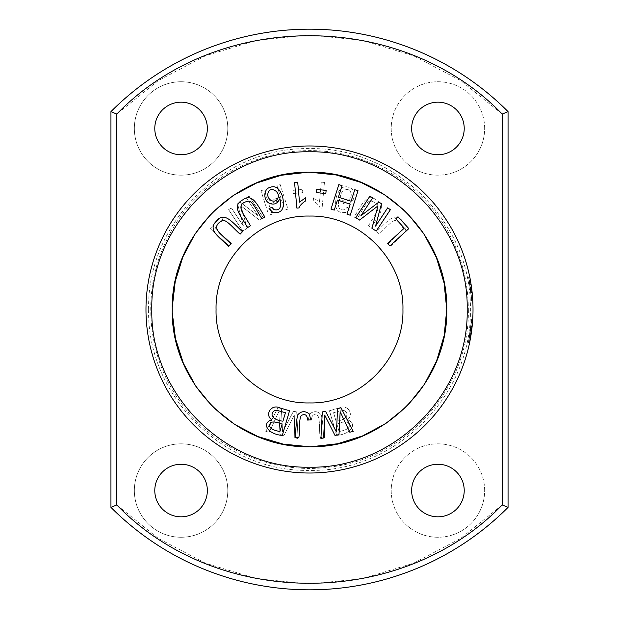 <?xml version="1.0" encoding="UTF-8"?>
<svg xmlns="http://www.w3.org/2000/svg" width="619" height="619" viewBox="0 0 619 619"><rect width="100%" height="100%" fill="white"/><g stroke="black" fill="none" stroke-linecap="round" stroke-linejoin="round"><path stroke-width="0.46" stroke-dasharray="3.1 2.32" d="M484.654 128.458A46.719 46.719 0 0 0 437.935 81.739A46.719 46.719 0 0 0 391.216 128.458A46.719 46.719 0 0 0 437.935 175.177A46.719 46.719 0 0 0 484.654 128.458M227.784 490.542A46.719 46.719 0 0 0 181.065 443.823A46.719 46.719 0 0 0 134.346 490.542A46.719 46.719 0 0 0 181.065 537.261A46.719 46.719 0 0 0 227.784 490.542M172.26 309.5C170.527 382.882 236.141 448.466 309.5 446.74C382.859 448.45 448.473 382.898 446.74 309.5C448.473 236.118 382.859 170.535 309.5 172.26C236.141 170.55 170.527 236.102 172.26 309.5C170.565 382.859 236.141 448.435 309.5 446.74C382.859 448.435 448.435 382.859 446.74 309.5C448.435 236.141 382.859 170.565 309.5 172.26C236.141 170.565 170.565 236.141 172.26 309.5M502.218 114.058L460.729 80.609L413.554 55.787L362.525 40.336L309.5 35.02L256.475 40.336L205.446 55.787L158.271 80.609L116.782 114.058L116.782 504.942L158.271 538.391L205.446 563.213L256.475 578.664L309.5 583.98L362.525 578.664L413.554 563.213L460.729 538.391L502.218 504.942L502.218 114.058L508.06 111.629A280.322 280.322 0 0 0 110.94 111.629L116.782 114.058M227.784 128.458A46.719 46.719 0 0 0 181.065 81.739A46.719 46.719 0 0 0 134.346 128.458A46.719 46.719 0 0 0 181.065 175.177A46.719 46.719 0 0 0 227.784 128.458M484.654 490.542A46.719 46.719 0 0 0 437.935 443.823A46.719 46.719 0 0 0 391.216 490.542A46.719 46.719 0 0 0 437.935 537.261A46.719 46.719 0 0 0 484.654 490.542M308.285 419.852L309.655 413.972C313.903 410.645 317.802 410.97 321.362 414.947C322.615 421.253 323.335 428.727 323.513 437.362L320.116 437.571C319.064 429.911 320.278 416.672 317.114 415.194C313.64 413.639 311.728 415.264 311.372 420.084L308.285 419.852L311.372 420.084C311.728 415.264 313.64 413.639 317.114 415.194C320.278 416.672 319.064 429.911 320.116 437.571L323.513 437.362C323.335 428.727 322.615 421.253 321.362 414.947C317.802 410.97 313.903 410.645 309.655 413.972L308.285 419.852M388.121 243.863L398.86 233.642C404.106 228.241 403.441 223.977 396.864 220.844C393.22 218.399 385.676 228.326 378.882 234.152L376.53 231.692C386.658 222.26 394.814 211.118 402.474 221.037C411.937 229.92 399.696 236.938 390.465 246.331L388.121 243.863L390.465 246.331C399.696 236.938 411.937 229.92 402.474 221.037C394.814 211.118 386.658 222.26 376.53 231.692L378.882 234.152C385.676 228.326 393.22 218.399 396.864 220.844C403.441 223.977 404.106 228.241 398.86 233.642L388.121 243.863M349.959 208.526L346.323 212.294C337.177 213.988 333.896 208.719 336.465 196.478C339.413 188.393 343.514 185.336 348.76 187.317C355.894 188.826 355.677 200.424 349.82 203.171C345.046 205.268 341.464 203.744 339.088 198.606C337.216 207.435 339.212 211.079 345.093 209.547L347.05 207.334L349.959 208.526L347.05 207.334L345.093 209.547C339.212 211.079 337.216 207.435 339.088 198.606C341.464 203.744 345.046 205.268 349.82 203.171C355.677 200.424 355.894 188.826 348.76 187.317C343.514 185.336 339.413 188.393 336.465 196.478C333.896 208.719 337.177 213.988 346.323 212.294L349.959 208.526M210.174 228.597L221.014 216.743L223.25 218.793L214.7 228.132L231.429 243.429L229.131 245.936L210.174 228.597L229.131 245.936L231.429 243.429L214.7 228.132L223.25 218.793L221.014 216.743L210.174 228.597M277.977 407.813L281.374 408.555L282.581 431.954L293.507 411.225L296.71 411.929L298.079 438.538L294.737 437.803L294.296 415.078L284.005 435.443L279.997 434.561L278.836 411.681L269.211 432.194L265.806 431.443L277.977 407.813L265.806 431.443L269.211 432.194L278.836 411.681L279.997 434.561L284.005 435.443L294.296 415.078L294.737 437.803L298.079 438.538L296.71 411.929L293.507 411.225L282.581 431.954L281.374 408.555L277.977 407.813M216.062 309.5C214.793 359.453 259.554 404.207 309.5 402.938C359.446 404.199 404.215 359.469 402.938 309.5C404.207 259.547 359.446 214.793 309.5 216.062C259.554 214.801 214.785 259.531 216.062 309.5M329.455 410.761L338.856 408.006C347.607 403.511 354.625 414.715 347.282 419.783C357.89 423.172 351.337 434.275 336.682 435.42L329.455 410.761L336.682 435.42C351.337 434.275 357.89 423.172 347.282 419.783C354.625 414.715 347.607 403.511 338.856 408.006L329.455 410.761M228.604 209.679L231.344 207.86L243.429 226.097L237.541 203.759L240.095 202.065L258.2 215.869L246.316 197.941L249.055 196.13L263.245 217.548L259.431 220.078L241.015 205.895L247.074 228.264L242.803 231.096L228.604 209.679L242.803 231.096L247.074 228.264L241.015 205.895L259.431 220.078L263.245 217.548L249.055 196.13L246.316 197.941L258.2 215.869L240.095 202.065L237.541 203.759L243.429 226.097L231.344 207.86L228.604 209.679M260.978 190.737L264.22 189.7L267.903 201.237L280.624 197.175L276.933 185.638L280.183 184.601L287.997 209.083L284.755 210.12L281.544 200.069L268.824 204.131L272.035 214.182L268.793 215.219L260.978 190.737L268.793 215.219L272.035 214.182L268.824 204.131L281.544 200.069L284.755 210.12L287.997 209.083L280.183 184.601L276.933 185.638L280.624 197.175L267.903 201.237L264.22 189.7L260.978 190.737M368.475 225.765L376.205 213.106C379.873 206.537 378.124 202.591 370.967 201.268C366.819 199.844 362.092 211.388 357.031 218.778L354.13 216.998C361.473 205.268 366.471 192.401 376.437 199.999C387.873 206.135 377.861 216.085 371.377 227.537L368.475 225.765L371.377 227.537C377.861 216.085 387.873 206.135 376.437 199.999C366.471 192.401 361.473 205.268 354.13 216.998L357.031 218.778C362.092 211.388 366.819 199.844 370.967 201.268C378.124 202.591 379.873 206.537 376.205 213.106L368.475 225.765M324.441 182.435L322.104 208.131L320.077 207.945C319.04 205.407 316.773 203.04 313.26 200.85L313.539 197.817L319.481 202.165L321.292 182.148L324.441 182.435L321.292 182.148L319.481 202.165L313.539 197.817L313.26 200.85C316.773 203.04 319.04 205.407 320.077 207.945L322.104 208.131L324.441 182.435M292.864 190.373L302.513 189.422L302.83 192.579L293.174 193.53L292.864 190.373L293.174 193.53L302.83 192.579L302.513 189.422L292.864 190.373M408.153 404.911L406.25 406.838M311.403 446.725L309.16 446.74M213.95 408.014L212.023 406.11M211.187 213.741L212.951 211.961M307.395 172.275L310.336 172.26M404.764 210.715L407.372 213.292M110.94 111.629L110.94 507.371A280.322 280.322 0 0 0 508.06 507.371L502.218 504.942M110.94 507.371L116.782 504.942M473.017 309.5A163.517 163.517 0 0 1 227.738 451.112A163.517 163.517 0 0 1 227.738 167.888A163.517 163.517 0 0 1 473.017 309.5M472.243 293.545L472.8 300.958A163.517 163.517 0 0 0 469.875 277.598A163.517 163.517 0 0 1 472.8 300.958A163.517 163.517 0 0 0 471.113 284.608A163.517 163.517 0 0 1 471.531 287.495L471.369 286.334M472.506 322.491L469.55 343.011A163.517 163.517 0 0 0 472.707 319.652L471.531 319.652L468.923 340.195L470.115 340.195L472.467 322.925L469.767 341.951M470.796 282.628L472.8 300.958A163.517 163.517 0 0 0 471.531 287.471L470.355 280.105M471.098 284.492L472.173 292.841M470.912 283.34L469.798 277.204L471.678 288.578L472.715 299.503L471.546 299.503L471.206 295.008L471.407 297.468A162.356 162.356 0 0 0 468.684 277.598A162.356 162.356 0 0 1 471.624 300.958C471.492 292.16 468.351 275.3 468.629 277.297C469.125 279.2 471.438 293.027 471.624 300.958C471.492 292.16 468.351 275.3 468.629 277.297C469.125 279.2 471.438 293.027 471.624 300.958L470.355 287.471A162.356 162.356 0 0 1 471.624 300.958L469.326 280.964L471.624 300.958A162.356 162.356 0 0 0 468.684 277.598A162.356 162.356 0 0 1 471.384 297.151L468.684 277.598L471.492 298.691L472.661 298.691L472.576 297.468L469.875 277.598A163.517 163.517 0 0 1 472.8 301.051L472.39 295.193A163.517 163.517 0 0 0 472.127 292.416L472.452 295.874A163.517 163.517 0 0 0 469.875 277.598A163.517 163.517 0 0 1 472.8 300.958A163.517 163.517 0 0 0 469.875 277.598L472.552 297.151A163.517 163.517 0 0 0 469.875 277.598A163.517 163.517 0 0 1 472.576 297.484L471.407 297.484L468.606 277.196L469.829 277.366M470.386 280.252L470.455 280.67L470.386 280.252M470.866 283.053L471.09 284.431M471.299 285.831L470.332 279.981L469.148 279.989L470.355 287.471A162.356 162.356 0 0 1 471.624 300.958A162.356 162.356 0 0 0 470.835 291.363A162.356 162.356 0 0 1 471.624 300.958A162.356 162.356 0 0 0 468.684 277.598A162.356 162.356 0 0 1 471.624 300.958A162.356 162.356 0 0 0 469.217 280.353A162.356 162.356 0 0 0 468.684 277.598A162.356 162.356 0 0 1 470.502 288.601A162.356 162.356 0 0 0 468.684 277.598A162.356 162.356 0 0 1 471.276 295.874L470.951 292.416A162.356 162.356 0 0 1 471.221 295.193L471.546 299.503C472.165 306.877 470.455 283.819 468.792 278.124L470.633 289.646L471.81 289.646M470.943 326.662L472.119 326.662L472.614 321.021L471.446 321.021L470.494 330.438A162.356 162.356 0 0 0 471.338 322.406L468.359 343.011L470.278 332.086L471.531 319.652A162.356 162.356 0 0 1 468.359 343.011C470.579 334.887 472.026 313.593 471.446 321.021L471.562 319.249L472.73 319.257L472.684 319.946M472.498 322.545L471.33 322.545L472.498 322.522L472.545 322.012L472.467 322.956M472.351 324.31L472.173 326.151M470.332 279.989L469.148 279.989L471.624 300.958C471.492 292.16 468.351 275.3 468.629 277.297C469.125 279.2 471.438 293.027 471.624 300.958C471.492 292.16 468.351 275.3 468.629 277.297C469.125 279.2 471.438 293.027 471.624 300.958L472.8 300.958L471.624 300.958A162.356 162.356 0 0 0 468.684 277.598L469.875 277.598A163.517 163.517 0 0 1 471.678 288.601A163.517 163.517 0 0 0 469.875 277.598A163.517 163.517 0 0 1 472.8 300.958A163.517 163.517 0 0 0 472.011 291.363A163.517 163.517 0 0 1 472.8 300.958L470.51 280.964L472.8 300.958A163.517 163.517 0 0 0 469.875 277.598L468.684 277.598A162.356 162.356 0 0 1 471.632 301.051L472.8 301.051L471.632 301.051L472.8 301.051L472.73 299.782M472.723 299.666L472.421 295.487M472.405 295.317L471.941 290.752M471.879 290.218L470.703 290.218L469.334 281.018L470.533 288.818L471.709 288.818L470.517 281.018L471.879 290.218L470.989 283.812M469.898 277.714L472.142 292.555M472.622 320.897L472.15 326.345M148.63 309.5C146.641 395.495 223.505 472.359 309.5 470.37C395.495 472.359 472.359 395.495 470.37 309.5C472.359 223.505 395.495 146.641 309.5 148.63C223.505 146.641 146.641 223.505 148.63 309.5M470.115 333.192L471.291 333.192A163.517 163.517 0 0 1 470.1 340.257L468.908 340.257A162.356 162.356 0 0 0 470.115 333.192L468.908 340.257M472.514 322.406L471.33 322.406L472.514 322.406A163.517 163.517 0 0 1 471.67 330.438L470.494 330.438M472.707 319.652L471.531 319.652L468.359 343.011L471.531 319.652L472.707 319.652L471.531 319.652L472.707 319.652L471.531 319.652L468.923 340.195M469.55 343.011L468.359 343.011M471.454 332.086L470.278 332.086M471.005 335.096L471.144 334.214M470.51 280.964L469.326 280.964M472.552 297.151L471.384 297.151M472.011 291.363L470.835 291.363L472.011 291.363M471.678 288.601L470.502 288.601L471.678 288.601M469.07 279.556L469.334 281.018L470.517 281.018L470.254 279.556L469.07 279.556M472.398 295.24L471.221 295.24M472.374 295.008L471.206 295.008M472.576 297.468L471.407 297.468M472.158 326.283L470.982 326.283M472.545 322.012L471.369 322.012L471.33 322.545M472.452 295.874L471.276 295.874M472.127 292.416L470.951 292.416M472.39 295.193L471.221 295.193M470.401 280.353L469.217 280.353L470.401 280.353M472.467 322.925L471.299 322.925L472.467 322.925M471.113 284.608L469.929 284.608A162.356 162.356 0 0 1 470.355 287.495A162.356 162.356 0 0 0 469.929 284.608L471.113 284.608M471.531 287.495L470.355 287.495L471.531 287.471M508.06 507.371L508.06 111.629M220.14 233.642L230.879 243.863L228.535 246.331C219.304 236.938 207.063 229.92 216.526 221.037C224.186 211.118 232.342 222.26 242.47 231.692L240.118 234.152C233.324 228.326 225.78 218.399 222.136 220.844C215.559 223.977 214.894 228.241 220.14 233.642M354.78 189.7L358.022 190.737L350.207 215.219L346.965 214.182L350.176 204.131L337.456 200.069L334.245 210.12L331.003 209.083L338.817 184.601L342.067 185.638L338.376 197.175L351.097 201.237L354.78 189.7M397.986 216.743L408.826 228.597L389.869 245.936L387.571 243.429L404.3 228.132L395.75 218.793L397.986 216.743M336.906 424.1L339.096 431.551L336.906 424.1C344.713 421.144 348.721 421.299 348.93 424.557C350.47 427.597 347.189 429.926 339.096 431.551C347.189 429.926 350.47 427.597 348.93 424.557C348.721 421.299 344.713 421.144 336.906 424.1M333.571 412.711L336.055 421.191L333.571 412.711L341.967 410.382L333.571 412.711M341.967 410.382L344.048 410.505L341.967 410.382M344.048 410.505C349.395 413.035 347.661 419.906 336.055 421.191C347.661 419.906 349.395 413.035 344.048 410.505M277.753 198.343C281.08 192.447 270.611 185.584 268.298 192.347C265.45 198.892 274.875 204.874 277.753 198.343M272.677 212.294L269.041 208.526L271.95 207.334L273.908 209.547C279.788 211.079 281.784 207.435 279.912 198.606C277.536 203.744 273.954 205.268 269.18 203.171C263.323 200.424 263.106 188.826 270.24 187.317C275.486 185.336 279.587 188.393 282.535 196.478C285.104 208.719 281.823 213.988 272.677 212.294M279.904 431.551L282.094 424.1C274.287 421.144 270.279 421.299 270.07 424.557C268.53 427.597 271.811 429.926 279.904 431.551M282.945 421.191L285.429 412.711L277.033 410.382L274.952 410.505C269.605 413.035 271.339 419.906 282.945 421.191M280.144 408.006L289.545 410.761L282.318 435.42C267.663 434.275 261.11 423.172 271.718 419.783C264.375 414.715 271.393 403.511 280.144 408.006M181.065 443.823A46.719 46.719 0 0 0 140.606 513.902A46.719 46.719 0 0 0 221.525 513.902A46.719 46.719 0 0 0 181.065 443.823M181.065 464.258A26.277 26.277 0 0 0 154.789 490.542A26.277 26.277 0 0 0 181.065 516.819A26.277 26.277 0 0 0 207.35 490.542A26.277 26.277 0 0 0 181.065 464.258M181.065 81.739A46.719 46.719 0 0 0 140.606 151.817A46.719 46.719 0 0 0 221.525 151.817A46.719 46.719 0 0 0 181.065 81.739M181.065 102.181A26.277 26.277 0 0 0 154.789 128.458A26.277 26.277 0 0 0 181.065 154.742A26.277 26.277 0 0 0 207.35 128.458A26.277 26.277 0 0 0 181.065 102.181M242.795 213.106L250.525 225.765L247.623 227.537C241.139 216.085 231.127 206.135 242.563 199.999C252.529 192.401 257.527 205.268 264.87 216.998L261.969 218.778C256.908 211.388 252.181 199.844 248.033 201.268C240.876 202.591 239.127 206.537 242.795 213.106M337.626 408.555L341.023 407.813L353.194 431.443L349.789 432.194L340.164 411.681L339.003 434.561L334.995 435.443L324.704 415.078L324.263 437.803L320.921 438.538L322.29 411.929L325.493 411.225L336.419 431.954L337.626 408.555M437.935 81.739A46.719 46.719 0 0 1 478.394 151.817A46.719 46.719 0 0 1 397.475 151.817A46.719 46.719 0 0 1 437.935 81.739M437.935 102.181A26.277 26.277 0 0 1 464.211 128.458A26.277 26.277 0 0 1 437.935 154.742A26.277 26.277 0 0 1 411.65 128.458A26.277 26.277 0 0 1 437.935 102.181M316.487 189.422L326.136 190.373L325.826 193.53L316.17 192.579L316.487 189.422M341.247 198.343C337.92 192.447 348.389 185.584 350.702 192.347C348.389 185.584 337.92 192.447 341.247 198.343C344.125 204.874 353.55 198.892 350.702 192.347C353.55 198.892 344.125 204.874 341.247 198.343M309.345 413.972L310.715 419.852L307.628 420.084C307.272 415.264 305.36 413.639 301.886 415.194C298.722 416.672 299.936 429.911 298.884 437.571L295.487 437.362C295.665 428.727 296.385 421.253 297.638 414.947C301.198 410.97 305.097 410.645 309.345 413.972M387.656 207.86L390.396 209.679L376.197 231.096L371.926 228.264L377.985 205.895L359.569 220.078L355.755 217.548L369.945 196.13L372.684 197.941L360.8 215.869L378.905 202.065L381.459 203.759L375.571 226.097L387.656 207.86M296.896 208.131L294.559 182.435L297.708 182.148L299.519 202.165L305.461 197.817L305.74 200.85C302.227 203.04 299.96 205.407 298.923 207.945L296.896 208.131M437.935 443.823A46.719 46.719 0 0 1 478.394 513.902A46.719 46.719 0 0 1 397.475 513.902A46.719 46.719 0 0 1 437.935 443.823M437.935 464.258A26.277 26.277 0 0 1 464.211 490.542A26.277 26.277 0 0 1 437.935 516.819A26.277 26.277 0 0 1 411.65 490.542A26.277 26.277 0 0 1 437.935 464.258M472.452 323.164L471.276 323.164M468.351 309.5C469.991 387.146 406.675 458.989 329.409 467.097C272.499 474.959 211.946 448.226 179.541 400.841C145.929 354.292 141.294 288.268 167.966 237.387C193.453 185.901 249.596 150.843 307.009 150.672C364.39 149.04 421.609 182.311 448.698 232.976C461.689 256.831 468.243 282.341 468.351 309.5M470.989 292.748L472.158 292.748M468.606 277.196L469.798 277.196L468.606 277.196"/><path stroke-width="0.93" d="M294.559 182.435L296.896 208.131L298.923 207.945C299.96 205.407 302.227 203.04 305.74 200.85L305.461 197.817L299.519 202.165L297.708 182.148L294.559 182.435M390.396 209.679L387.656 207.86L375.571 226.097L381.459 203.759L378.905 202.065L360.8 215.869L372.684 197.941L369.945 196.13L355.755 217.548L359.569 220.078L377.985 205.895L371.926 228.264L376.197 231.096L390.396 209.679M310.715 419.852L309.345 413.972C305.097 410.645 301.198 410.97 297.638 414.947C296.385 421.253 295.665 428.727 295.487 437.362L298.884 437.571C299.936 429.911 298.722 416.672 301.886 415.194C305.36 413.639 307.272 415.264 307.628 420.084L310.715 419.852M326.136 190.373L316.487 189.422L316.17 192.579L325.826 193.53L326.136 190.373M341.023 407.813L337.626 408.555L336.419 431.954L325.493 411.225L322.29 411.929L320.921 438.538L324.263 437.803L324.704 415.078L334.995 435.443L339.003 434.561L340.164 411.681L349.789 432.194L353.194 431.443L341.023 407.813M250.525 225.765L242.795 213.106C239.127 206.537 240.876 202.591 248.033 201.268C252.181 199.844 256.908 211.388 261.969 218.778L264.87 216.998C257.527 205.268 252.529 192.401 242.563 199.999C231.127 206.135 241.139 216.085 247.623 227.537L250.525 225.765M289.545 410.761L280.144 408.006C271.393 403.511 264.375 414.715 271.718 419.783C261.11 423.172 267.663 434.275 282.318 435.42L289.545 410.761M408.826 228.597L397.986 216.743L395.75 218.793L404.3 228.132L387.571 243.429L389.869 245.936L408.826 228.597M358.022 190.737L354.78 189.7L351.097 201.237L338.376 197.175L342.067 185.638L338.817 184.601L331.003 209.083L334.245 210.12L337.456 200.069L350.176 204.131L346.965 214.182L350.207 215.219L358.022 190.737M230.879 243.863L220.14 233.642C214.894 228.241 215.559 223.977 222.136 220.844C225.78 218.399 233.324 228.326 240.118 234.152L242.47 231.692C232.342 222.26 224.186 211.118 216.526 221.037C207.063 229.92 219.304 236.938 228.535 246.331L230.879 243.863M402.938 309.5C404.207 359.453 359.446 404.207 309.5 402.938C259.554 404.199 214.785 359.469 216.062 309.5C214.793 259.547 259.554 214.793 309.5 216.062C359.446 214.801 404.215 259.531 402.938 309.5M407.372 213.292L424.03 234.021L436.395 257.581L444.094 283.038L446.74 309.5L444.148 335.684L436.604 360.908L424.479 384.275L408.153 404.911M406.25 406.838L385.854 423.45L362.657 435.884L337.541 443.761L311.403 446.725M309.16 446.74L283.015 444.086L257.844 436.503L234.531 424.355L213.95 408.014M212.023 406.11L195.674 386.039L183.371 363.26L175.463 338.601L172.306 312.912M172.275 307.256L175.216 281.552L182.915 256.831L195.024 233.951L211.187 213.741M212.951 211.961L233.286 195.457L256.382 183.1L281.382 175.254L307.395 172.275M310.336 172.26L336.249 174.968L361.202 182.52L384.329 194.552L404.764 210.715M269.041 208.526L272.677 212.294C281.823 213.988 285.104 208.719 282.535 196.478C279.587 188.393 275.486 185.336 270.24 187.317C263.106 188.826 263.323 200.424 269.18 203.171C273.954 205.268 277.536 203.744 279.912 198.606C281.784 207.435 279.788 211.079 273.908 209.547L271.95 207.334L269.041 208.526M110.94 507.371A280.322 280.322 0 0 0 508.06 507.371L508.06 111.629A280.322 280.322 0 0 0 110.94 111.629L110.94 507.371L116.782 504.942C217.842 609.351 401.151 609.382 502.218 504.942L508.06 507.371M473.017 309.5A163.517 163.517 0 0 1 227.738 451.112A163.517 163.517 0 0 1 227.738 167.888A163.517 163.517 0 0 1 473.017 309.5M469.767 341.951L470.115 340.195M472.173 292.841L472.8 300.958C472.653 292.578 469.844 276.794 469.798 277.196C469.991 277.536 472.645 292.756 472.8 300.958M471.369 286.334L471.098 284.492M470.347 280.043L470.161 279.053L470.347 280.043M470.455 280.67L470.556 281.227L470.455 280.67M470.796 282.628L470.866 283.053M471.09 284.431L471.299 285.831M472.467 322.956L472.351 324.31M472.173 326.151L472.119 326.662M472.614 321.021L472.684 319.946M472.73 319.257L472.506 322.491M471.67 330.438L472.498 322.522L469.55 343.011L472.15 326.345M472.715 299.503L472.769 300.447M472.777 300.641L472.8 301.051M471.941 290.752L471.879 290.218M470.989 283.812L470.912 283.34M472.142 292.555L472.243 293.545M472.707 319.652L472.622 320.897M172.26 309.5C170.527 236.118 236.141 170.535 309.5 172.26C382.859 170.55 448.473 236.102 446.74 309.5C448.473 382.882 382.859 448.466 309.5 446.74C236.141 448.45 170.527 382.898 172.26 309.5M467.175 309.5C469.125 393.785 393.785 469.125 309.5 467.175C225.215 469.125 149.875 393.785 151.825 309.5C149.875 225.215 225.215 149.875 309.5 151.825C393.785 149.875 469.125 225.215 467.175 309.5M502.218 504.942L502.218 114.058C401.158 9.649 217.849 9.618 116.782 114.058L110.94 111.629M502.218 114.058L508.06 111.629M411.65 490.542A26.277 26.277 0 0 0 451.073 513.298A26.277 26.277 0 0 0 451.073 467.778A26.277 26.277 0 0 0 411.65 490.542M411.65 128.458A26.277 26.277 0 0 0 451.073 151.222A26.277 26.277 0 0 0 451.073 105.702A26.277 26.277 0 0 0 411.65 128.458M154.789 128.458A26.277 26.277 0 0 0 194.204 151.222A26.277 26.277 0 0 0 194.204 105.702A26.277 26.277 0 0 0 154.789 128.458M154.789 490.542A26.277 26.277 0 0 0 194.204 513.298A26.277 26.277 0 0 0 194.204 467.778A26.277 26.277 0 0 0 154.789 490.542M116.782 114.058L116.782 504.942M470.1 340.257L471.005 335.096M471.144 334.214L471.291 333.192M268.298 192.347C270.611 185.584 281.08 192.447 277.753 198.343C274.875 204.874 265.45 198.892 268.298 192.347M282.094 424.1L279.904 431.551C271.811 429.926 268.53 427.597 270.07 424.557C270.279 421.299 274.287 421.144 282.094 424.1M285.429 412.711L282.945 421.191C271.339 419.906 269.605 413.035 274.952 410.505L277.033 410.382L285.429 412.711"/></g></svg>

